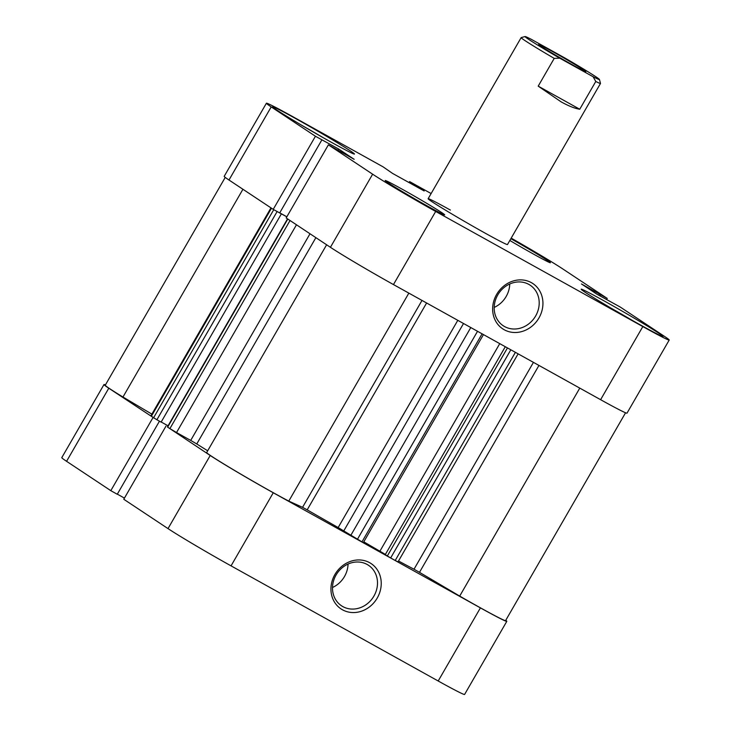 <?xml version="1.0" encoding="UTF-8"?>
<svg xmlns="http://www.w3.org/2000/svg" width="731" height="731" viewBox="0 0 731 731"><rect width="100%" height="100%" fill="white"/><g stroke="black" fill="none" stroke-linecap="round" stroke-linejoin="round"><path stroke-width="1.1" d="M538.948 365.427L419.493 572.327L459.698 596.094A52.97 1.69 30 0 0 479.865 607.516A52.97 1.69 30 0 0 505.569 620.619L625.562 412.777M326.62 244.784L206.663 452.553A52.97 1.69 30 0 0 272.718 492.392A52.97 1.69 30 0 0 288.782 501.1L302.552 507.332L422.006 300.432M408.848 293.122L288.782 501.1M398.523 560.997A160.345 5.117 30 0 0 414.011 569.23L533.438 362.366M426.612 302.99L307.184 509.854A160.345 5.117 30 0 0 338.161 527.554L457.798 320.324M315.874 237.657L196.758 443.964A160.345 5.117 30 0 0 207.686 450.78M274.646 210.153L286.826 216.842M483.456 334.588L363.316 542.676L338.161 527.554M307.184 509.854L302.552 507.332M196.758 443.964L190.7 440.418L310.008 233.765M296.475 224.782L176.527 432.542L190.7 440.418M176.527 432.542L169.894 428.613L290.033 220.515M287.804 219.035L167.655 427.132L169.894 428.613M167.655 427.132L210.217 455.486A54.405 1.736 30 0 0 273.266 492.758L231.051 565.867A54.405 1.736 -150 0 1 168.011 528.604L210.217 455.486M161.195 422.006L168.048 425.817M277.104 211.57L156.9 419.758L161.131 422.116L281.334 213.927M156.9 419.758L150.842 415.93L270.973 207.869M225.239 177.395L105.237 385.237A52.97 1.69 30 0 0 122.963 397.034L151.884 414.13M419.493 572.327L414.011 569.23M518.124 353.85L398.002 561.892L395.224 560.476L515.401 352.333M510.832 349.802L390.665 557.945L395.224 560.476M390.665 557.945L387.339 555.98L507.46 347.929M505.295 346.722L385.274 554.61L387.339 555.98M363.8 541.845L385.383 554.409M242.93 189.265L122.963 397.034M579.774 388.115L459.698 596.094M499.748 343.634L380.093 550.891M541.095 46.291A27.202 0.868 -150 0 1 538.692 44.481A27.202 0.868 -150 0 1 556.775 53.92A27.202 0.868 -150 0 1 583.411 69.811A27.202 0.868 -150 0 1 585.787 71.665A27.202 0.868 -150 0 1 566.991 61.76A27.202 0.868 -150 0 1 541.095 46.291M595.774 81.479L593.097 76.718A42.946 1.371 30 0 0 599.447 79.478L600.498 83.389A45.815 1.462 -150 0 1 600.498 83.435A45.815 1.462 -150 0 1 595.774 81.479L579.747 109.239C574.922 108.508 568.7 106.041 561.097 101.847L538.199 86.148L554.226 58.389A45.815 1.462 -150 0 1 521.148 37.628A45.815 1.462 -150 0 1 521.185 37.592L525.096 36.55A42.946 1.371 30 0 0 559.763 58.197L554.226 58.389M599.447 79.478A42.946 1.371 30 0 0 564.743 57.913L531.4 39.383A42.946 1.371 30 0 0 525.096 36.55M593.097 76.718L559.763 58.197M579.747 109.239L538.199 86.148M377.251 598.013A27.202 24.196 -56.4 0 1 342.501 609.8A27.202 24.196 -56.4 0 1 334.926 574.493A27.202 24.196 -56.4 0 1 369.685 562.715A27.202 24.196 -56.4 0 1 377.251 598.013M336.068 575.014A24.342 21.647 123.6 0 0 341.551 605.816A24.342 21.647 123.6 0 0 373.934 596.057A24.342 21.647 123.6 0 0 368.451 565.255A24.342 21.647 123.6 0 0 336.068 575.014M332.504 587.486A24.342 21.647 123.6 0 0 344.484 576.521A24.342 21.647 123.6 0 0 348.047 564.049M165.983 426.146L123.767 499.255L168.011 528.604M480.413 607.881A54.405 1.736 30 0 0 506.802 621.341L464.596 694.45A54.405 1.736 -150 0 1 438.198 681L480.413 607.881L273.266 492.758M506.802 621.341A54.405 1.736 30 0 0 505.761 620.281M105.438 384.899A54.405 1.736 30 0 0 103.994 384.524A54.405 1.736 30 0 0 108.791 388.207L154.451 418.342M117.335 494.147L124.444 498.103M108.791 388.207L66.576 461.316L110.81 490.665L117.271 494.257L159.459 421.184M66.576 461.316A54.405 1.736 -150 0 1 61.788 457.633L103.994 384.524M438.198 681L231.051 565.867M110.81 490.665L153.026 417.547M509.827 240.472A34.357 1.096 30 0 0 533.758 254.233A34.357 1.096 30 0 0 550.425 262.731A34.357 1.096 30 0 0 510.859 238.699M428.037 206.389A34.357 1.096 30 0 0 444.704 214.887A34.357 1.096 30 0 0 401.867 189.027A34.357 1.096 30 0 0 385.191 180.53A34.357 1.096 30 0 0 428.037 206.389M640.1 324.774A47.241 1.508 30 0 0 663.017 336.452A47.241 1.508 30 0 0 604.108 300.898A47.241 1.508 30 0 0 581.191 289.211A47.241 1.508 30 0 0 640.1 324.774M331.518 142.362A47.241 1.508 30 0 0 354.434 154.049A47.241 1.508 30 0 0 295.525 118.486A47.241 1.508 30 0 0 272.608 106.799A47.241 1.508 30 0 0 331.518 142.362M496.623 294.438A27.202 24.196 -56.4 0 1 531.382 282.65A27.202 24.196 -56.4 0 1 538.948 317.958A27.202 24.196 -56.4 0 1 504.189 329.736A27.202 24.196 -56.4 0 1 496.623 294.438M535.631 315.993A24.342 21.647 123.6 0 0 530.149 285.191A24.342 21.647 123.6 0 0 497.765 294.949A24.342 21.647 123.6 0 0 503.239 325.752A24.342 21.647 123.6 0 0 535.631 315.993M494.202 307.422A24.342 21.647 123.6 0 0 506.181 296.457A24.342 21.647 123.6 0 0 509.745 283.984M450.36 210.053A45.815 1.462 30 0 0 428.138 198.722A45.815 1.462 30 0 0 485.265 233.207A45.815 1.462 30 0 0 507.488 244.538L600.498 83.435M511.188 238.123A54.405 1.736 30 0 1 562.989 269.072L607.233 298.412L581.465 283.957L596.953 294.227L620.19 307.011L664.424 336.351A54.405 1.736 30 0 1 669.212 340.034L627.006 413.152A54.405 1.736 -150 0 1 600.608 399.693L642.823 326.583A54.405 1.736 30 0 0 669.212 340.034M409.04 182.567L409.607 181.59L431.126 193.551M315.436 136.249L273.22 209.358L228.986 180.018A54.405 1.736 -150 0 1 224.198 176.335L266.404 103.217A54.405 1.736 30 0 0 271.201 106.9L315.436 136.249L338.672 149.023L354.16 159.303L328.393 144.839L372.627 174.188A54.405 1.736 30 0 0 435.676 211.451L642.823 326.583M435.676 211.451L393.461 284.569L600.608 399.693M393.461 284.569A54.405 1.736 -150 0 1 330.421 247.297L372.627 174.188M328.393 144.839L286.177 217.957L330.421 247.297M286.854 216.796L279.745 212.849M321.896 139.84L279.681 212.949L273.22 209.358M266.404 103.217A54.405 1.736 30 0 1 292.802 116.677L383.145 166.887L392.556 173.411L424.181 190.983L409.607 181.59M607.233 298.412L606.556 299.573M337.941 150.284L338.672 149.023M414.934 185.848L415.354 185.126M412.348 184.413L412.768 183.691M598.771 295.242L599.502 293.981M600.096 295.982L600.772 294.821M302.15 125.54A45.815 1.462 -150 0 1 323.431 137.821M610.732 307.952A45.815 1.462 -150 0 1 632.013 320.233M153.583 417.803L273.76 209.66M271.493 208.216L151.344 416.314M463.527 323.504L343.78 530.907M350.725 535.512L470.791 327.543M361.927 541.973L482.094 333.829M477.535 331.289L357.358 539.432M271.201 106.9L228.986 180.018M167.399 426.941L287.539 218.852M428.138 198.722L521.148 37.628"/></g></svg>
